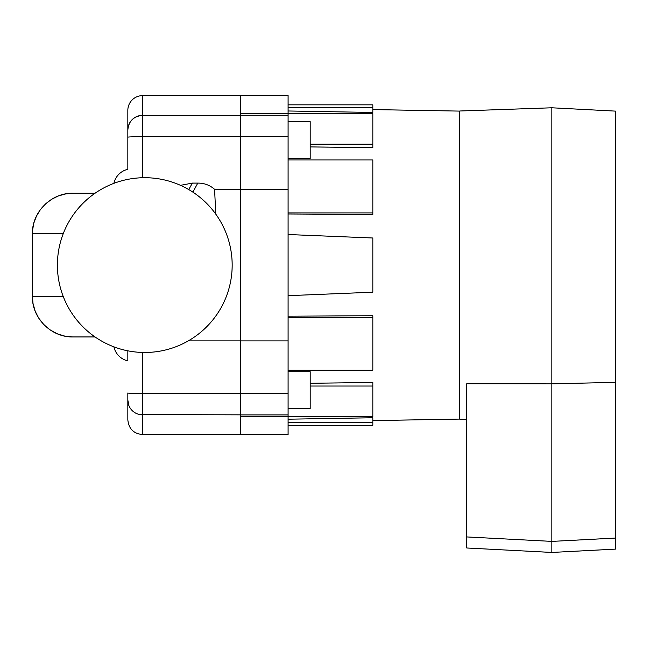 <?xml version="1.0" encoding="UTF-8"?>
<svg xmlns="http://www.w3.org/2000/svg" width="648" height="648" viewBox="0 0 648 648"><rect width="100%" height="100%" fill="white"/><g stroke="black" fill="none" stroke-linecap="round" stroke-linejoin="round"><path stroke-width="0.97" d="M232.17 265.097A87.383 87.383 0 0 0 144.779 177.706A87.383 87.383 0 0 0 57.397 265.097A87.383 87.383 0 0 0 144.779 352.48A87.383 87.383 0 0 0 232.17 265.097M113.894 183.352A18.419 18.419 0 0 1 127.834 169.306L127.834 110.363A14.734 14.734 0 0 1 142.568 95.629L142.568 115.344L240.57 115.344M127.834 350.819L127.834 360.879A18.419 18.419 0 0 1 113.894 346.834M192.861 192.124L197.786 183.109C204.177 183.052 209.774 185.117 214.577 189.305L215.8 214.172M180.484 185.336L192.367 183.109L197.786 183.109M192.367 183.109L188.738 189.572M188.285 340.88L240.57 340.88L240.57 434.638L288.093 434.638L288.093 416.745L240.57 416.745M214.577 189.305L240.57 189.305L240.57 340.905L288.093 340.905L288.093 416.745M139.66 414.55L240.57 414.841M127.834 392.996L127.834 400.108L127.834 392.996A14.734 0.51 0 0 0 142.568 393.514L288.093 393.514M127.834 400.108A14.734 14.734 0 0 0 142.568 414.841L142.568 434.557C133.618 433.682 128.709 428.774 127.834 419.823L127.834 400.108L128.928 405.68M127.834 130.078A14.734 14.734 0 0 1 142.568 115.344C133.52 116.316 128.612 121.225 127.834 130.078A14.734 14.734 0 0 1 142.568 115.344L142.568 136.679L240.57 136.679L240.57 95.556L288.093 95.556L288.093 113.441L240.57 113.441M63.204 233.782L32.4 233.782C31.849 212.131 51.289 192.691 72.932 193.258L95.029 193.258M72.884 193.258L65.002 194.036L58.061 196.077L51.638 199.292L45.522 203.926L40.37 209.644L36.442 216.14L33.85 223.025L32.554 230.234L32.4 296.411L63.204 296.411M95.029 336.936L72.932 336.936C51.289 337.495 31.849 318.055 32.408 296.411L33.032 303.539L35.146 311.081L38.678 318.079L43.837 324.632L49.969 329.808L57.17 333.744L64.703 336.093L72.884 336.936M466.763 419.434L459.764 419.183L459.764 111.002L551.869 107.787L615.6 111.124L615.6 382.328L551.869 383.859L551.869 552.444L466.763 547.989L466.763 536.933L551.869 541.396L615.6 538.059L615.6 549.107L551.869 552.444M551.869 107.787L551.869 383.859L466.763 383.754L466.763 536.933M615.6 382.328L615.6 538.059M288.093 371.717L310.198 371.717L310.198 408.556L288.093 408.556M288.093 121.638L310.198 121.638L310.198 158.477L288.093 158.477M288.093 419.199L372.827 417.749L372.827 425.347L288.093 425.347M459.764 419.086L372.827 420.601M459.764 111.1L372.827 109.585M288.093 113.441L288.093 340.905M288.093 110.986L372.827 112.444L372.827 107.787L288.093 107.787M310.198 146.902L372.827 147.728L372.827 144.148L310.198 144.148M288.093 213.986L372.827 214.464L372.827 212.917L288.093 212.917M288.093 317.269L372.827 317.269L372.827 315.722L288.093 316.208M310.198 386.038L372.827 386.038L372.827 382.458L310.198 383.284M288.093 189.289L240.57 189.289L240.57 136.671L288.093 136.671M288.093 234.519L372.827 237.994L372.827 292.199L288.093 295.674M372.827 317.269L372.827 370.235L288.093 370.235M372.827 386.038L372.827 416.615L288.093 416.615M372.827 422.407L288.093 422.407M288.093 104.838L372.827 104.838L372.827 107.787M372.827 144.148L372.827 113.57L288.093 113.57M372.827 212.917L372.827 159.959L288.093 159.959M142.568 352.455L142.568 414.841M127.834 137.19A14.734 0.51 180 0 1 142.568 136.679L142.568 177.738M288.093 414.906L240.57 414.906M288.093 115.279L240.57 115.279M142.568 434.557L240.57 434.557M142.568 95.629L240.57 95.629"/></g></svg>
